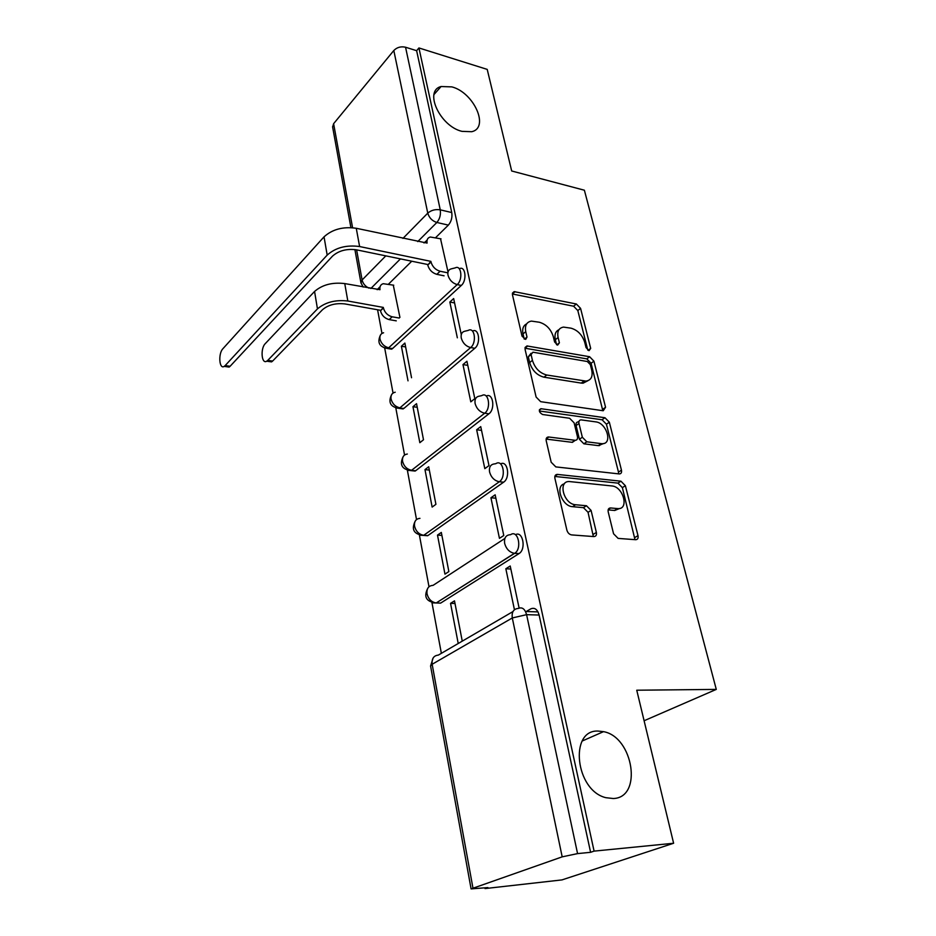 <?xml version="1.0" encoding="UTF-8"?>
<svg xmlns="http://www.w3.org/2000/svg" width="936" height="936" viewBox="0 0 936 936"><rect width="100%" height="100%" fill="white"/><g stroke="black" fill="none" stroke-linecap="round" stroke-linejoin="round"><path stroke-width="1.4" d="M589.048 350.672L590.686 348.403L580.577 308.365L576.342 303.989L514.145 291.623L512.46 294.793L522.031 336.164L525.704 339.394L527.003 337.054L525.751 331.648C524.675 325.506 526.57 321.996 531.426 321.106L539.288 322.23C546.168 324.219 550.848 329.027 553.305 336.632L554.592 341.968L557.657 345.115L559.4 342.822L558.102 337.51C556.978 331.402 558.78 327.939 563.519 327.097L571.007 328.173C577.664 330.115 582.239 334.831 584.731 342.33L586.041 347.584L589.048 350.672M597.952 731.063C569.006 729.764 575.347 790.429 605.826 797.683L613.255 798.525C642.973 797.741 633.309 736.854 603.521 731.648L597.952 731.063M451.866 86.884L441.078 86.533C423.61 90.698 439.978 126.278 461.951 131.356L471.685 131.707C489.762 127.869 473.909 92.5 451.866 86.884M613.571 533.777L618.134 538.399L635.661 539.709C637.673 539.604 638.457 538.247 638.001 535.661L625.388 485.725L620.942 481.198L557.329 474.4C555.329 474.552 554.521 475.874 554.908 478.343L566.888 530.174C567.742 532.888 569.31 534.468 571.603 534.912L593.833 536.574C595.951 536.468 596.794 535.1 596.372 532.444L591.072 510.401L586.462 505.744L575.582 504.75C563.542 504.2 557.517 480.484 569.579 481.572L611.887 485.948C623.341 486.568 629.472 509.757 617.772 508.599L610.553 507.955C608.564 508.072 607.792 509.395 608.213 511.933L613.571 533.777M418.93 47.947L487.211 69.393L511.688 170.984L584.38 190.219L716.286 689.399L636.749 690.218L673.616 843.254L594.091 851.116L418.93 47.947L416.625 50.684L405.557 47.233L440.248 209.839C440.926 214.765 439.791 218.977 436.855 222.475L417.737 241.593M603.217 410.752L605.557 407.265L593.915 361.156L589.621 356.733L526.968 345.946L525.073 349.339L536.106 397.039L540.657 401.673L603.217 410.752M609.336 422.206L621.457 470.164C621.878 472.528 621.176 473.78 619.34 473.944L555.82 466.9L551.175 462.22L546.215 440.751C545.84 438.422 546.601 437.17 548.484 436.972L575.289 440.318C577.114 440.131 577.84 438.89 577.442 436.609L574.119 422.838L569.626 418.263L542.599 414.519C539.077 412.413 538.504 410.471 540.903 408.704L604.972 417.737L609.336 422.206L606.423 424.219L618.474 472.107L621.457 470.164M525.658 611.828L530.841 608.845C534.678 607.277 537.439 609.348 539.113 615.046L526.594 614.659L577.57 853.609L562.185 856.849L471.089 888.896L487.913 887.585L485.023 888.58L561.951 879.91L673.616 843.254M377.582 309.757L381.97 333.415M384.743 348.309L393.038 393.038M395.834 408.096L404.551 455.036M407.394 470.34L416.52 519.55M419.422 535.17L428.992 586.732M431.964 602.714L441.359 653.34M484.895 887.925L485.023 888.58M594.091 851.116L590.604 852.31L577.57 853.609M416.625 50.684L451.749 212.542C452.439 217.444 451.304 221.633 448.356 225.108L435.614 237.674M411.746 261.214L388.463 284.193M332.631 127.05L333.614 123.692L393.81 50.509C397.004 47.303 400.912 46.203 405.557 47.233M461.237 334.421L453.656 298.561L449.842 302.047L454.592 302.948M411.547 377.746L404.878 343.067L401.392 346.238L405.616 346.917M462.969 364.584L470.796 401.86L474.821 398.631L466.924 361.261L462.969 364.584L467.778 365.356M412.951 406.715L419.831 442.693L423.493 439.768L416.543 403.685L412.951 406.715L417.234 407.277M476.658 429.764L484.813 468.643L488.99 465.601L480.741 426.617L476.658 429.764L481.537 430.385M424.979 469.615L432.139 507.078L435.919 504.317L428.688 466.76L424.979 469.615L429.32 470.059M490.932 497.765L499.45 538.34L503.767 535.509L495.156 494.805L490.932 497.765L495.881 498.209M437.498 535.111L444.963 574.131L448.859 571.568L441.324 532.432L437.498 535.111L441.897 535.415M519.117 608.072L510.214 566.011L505.838 568.749L510.857 569.029M462.255 641.148L454.498 600.865L450.544 603.334L455.001 603.498M515.455 534.725C522.779 530.408 526.453 549.163 519.082 553.55L440.61 603.123L432.49 602.854M500.549 463.905C507.616 459.857 510.658 477.746 503.615 482.192L427.892 535.567L419.726 535.252M486.252 396.092C492.979 392.266 495.565 409.161 488.92 413.806L415.689 470.714L407.499 470.375M472.505 331.11C478.916 327.436 481.127 343.442 474.833 348.274L403.954 408.377L395.776 408.049M459.237 268.714L459.365 268.737C465.449 265.321 467.263 280.472 461.319 285.433L392.675 348.438L384.532 348.122M716.286 689.399L644.108 720.743M448.016 271.908L440.528 238.75M399.929 317.386L393.272 285.117M450.544 603.334L458.219 643.5M401.392 346.238L408.014 380.835M526.184 611.524L538.001 611.898M436.679 602.983L440.61 603.123M423.645 535.345L427.892 535.567M411.29 470.504L415.689 470.714M399.438 408.201L403.954 408.377M388.066 348.286L391.646 349.175L392.675 348.438M590.604 852.31L539.113 615.046M449.842 302.047L457.341 337.814M505.838 568.749L514.437 609.722M558.932 329.718C555.504 331.309 554.299 334.632 555.34 339.709L558.102 337.51M556.534 344.659L555.34 339.709M526.64 323.879C523.247 325.564 522.031 328.899 523.013 333.906L525.751 331.648M524.195 339.007L523.013 333.906M587.773 350.087L577.828 310.576L573.616 306.212L512.355 293.986M602.807 410.693L591.084 363.273L586.802 358.874L524.967 348.215L527.717 345.981M590.323 364.607L587.305 361.507L532.923 352.205L531.086 354.568L532.432 360.36C534.947 368.246 539.721 373.136 546.776 375.02L585.913 381.092C591.037 380.344 592.979 376.717 591.739 370.223L590.323 364.607M531.086 353.246L528.313 356.791L531.086 354.568M587.913 380.718L583.069 383.198L581.256 383.093L543.968 377.185C536.925 375.313 532.151 370.445 529.647 362.56L528.313 356.791M618.579 473.862L618.474 472.107M546.133 439.089L572.376 442.354L574.587 440.54M539.347 410.986L602.07 419.761L604.972 417.737M601.204 443.629L602.105 443.687C613.01 444.249 606.727 422.838 595.799 421.879L581.034 419.866C579.29 420.077 578.6 421.282 578.998 423.493L582.332 437.241L586.813 441.804L601.204 443.629L598.268 445.618L603.732 443.488M579.033 421.294L578.144 421.925C576.389 422.136 575.71 423.341 576.096 425.552L578.998 423.493M598.268 445.618L583.889 443.816L579.419 439.265L576.096 425.552M606.423 424.219L602.07 419.761M619.644 508.459L614.73 510.483L608.143 509.886M564.408 483.807C554.767 485.901 561.986 506.317 572.575 506.68L575.582 504.75M593.342 536.539L588.054 512.308L583.456 507.663L572.575 506.68M634.982 539.651L622.37 487.621L617.935 483.116L554.849 476.447M393.74 285.199L383.269 283.702C380.636 284.486 379.548 286.486 379.993 289.692L344.752 283.585C332.397 282.11 322.335 284.731 314.566 291.459L265.297 343.606C260.231 348.461 261.507 364.537 266.725 361.191L267.766 360.372L272.598 361.085L271.557 361.893L268.667 361.483M396.267 320.849L389.2 319.609C384.684 318.38 381.783 315.455 380.484 310.822L383.315 307.417L347.818 301.006C335.416 299.614 325.295 302.234 317.456 308.892L267.766 360.372M383.315 307.417L383.421 307.979C384.731 312.612 387.644 315.549 392.161 316.801L399.239 318.041M272.598 361.085L322.452 309.757C328.267 304.844 335.755 302.901 344.939 303.931L380.379 310.261M377.149 289.692L380.098 286.662M441.031 238.867L430.314 237.019C427.647 237.756 426.57 239.768 427.097 243.079L356.265 228.279C343.138 226.418 332.397 229.273 324.043 236.831L222.92 348.707C218.076 353.551 219.211 369.755 224.195 366.385L225.166 365.578L230.116 366.269L229.144 367.076L226.43 366.701M444.073 275.804L436.843 274.342C432.21 272.949 429.179 269.861 427.764 265.075L430.876 261.366L359.611 246.542C346.425 244.764 335.615 247.607 327.179 255.095L225.166 365.578M230.116 366.269L332.479 256.16C338.738 250.637 346.741 248.52 356.499 249.83L427.647 264.49M423.996 242.951L427.085 240.201M430.876 261.366L430.993 261.951C432.42 266.748 435.462 269.849 440.095 271.253L436.843 274.342M447.338 272.727L440.095 271.253M588.159 350.345L590.686 348.403M524.452 339.136L527.003 337.054M556.85 344.834L559.4 342.822M562.185 856.849L512.296 617.959L432.151 664.267C431.625 658.663 433.684 655.598 438.34 655.095L512.951 611.582M433.146 657.938L430.572 665.987L432.151 664.267L472.926 887.901M448.356 225.108L436.855 222.475C432.221 220.978 429.191 217.866 427.764 213.139L393.81 50.509M400.444 258.886L370.831 288.499M356.616 249.853L362.103 279.981L385.796 255.867M402.96 238.399L427.764 213.139C431.239 210.179 435.404 209.079 440.248 209.839L451.749 212.542M333.614 123.692L352.579 227.717M518.965 553.621L514.613 553.351L436.188 602.971C431.508 602.164 428.442 599.122 427.027 593.833C426.512 588.498 428.536 585.667 433.087 585.351L504.867 538.457M503.615 482.192L499.321 481.759L423.727 535.287C419.024 534.444 415.97 531.437 414.554 526.243C414.04 521.457 415.841 518.825 419.948 518.345M488.92 413.806L484.684 413.232L411.583 470.293C406.949 469.334 403.942 466.362 402.574 461.366C402.082 457.084 403.662 454.627 407.324 454.018M474.833 348.274L470.656 347.572L399.906 407.85C395.343 406.774 392.395 403.837 391.061 399.017C390.581 395.191 391.973 392.921 395.214 392.219M461.319 285.433L457.201 284.602L388.686 347.794C384.181 346.624 381.28 343.711 379.993 339.066C379.536 335.638 380.741 333.544 383.596 332.771M455.247 267.883C461.331 264.455 463.133 279.63 457.201 284.602C452.533 283.222 449.467 280.086 447.993 275.196C447.42 271.615 448.59 269.486 451.503 268.796L455.247 267.883M468.246 330.42C474.681 326.535 476.986 342.681 470.656 347.572C465.917 346.297 462.793 343.114 461.261 338.036C460.652 334.035 462.01 331.718 465.321 331.098L468.246 330.42M481.783 395.612C488.58 391.236 491.458 408.447 484.684 413.232C479.875 412.074 476.681 408.856 475.114 403.58C474.458 399.087 476.014 396.571 479.758 396.068L481.783 395.612M495.881 463.648C503.03 458.734 506.575 477.126 499.321 481.759C494.442 480.741 491.189 477.477 489.563 471.99C488.885 466.947 490.651 464.233 494.863 463.858L495.881 463.648M510.623 534.69C518.041 529.273 522.382 548.66 514.73 553.27L514.414 553.328C509.547 552.357 506.294 549.069 504.656 543.453C503.954 537.814 505.943 534.889 510.623 534.69M518.38 608.423C522.206 606.844 524.944 608.927 526.594 614.659L512.296 617.959C511.559 612.015 513.583 608.833 518.38 608.423M471.089 888.896L430.595 666.128M369.041 288.159C365.332 286.439 363.028 283.713 362.103 279.981L360.98 283.035M512.425 293.998L515.104 291.669M573.616 306.212L576.342 303.989M577.828 310.576L580.577 308.365M586.802 358.874L589.621 356.733M591.084 363.273L593.915 361.156M602.667 409.313L605.557 407.265M529.647 362.56L532.432 360.36M543.968 377.185L546.776 375.02M581.256 383.093L584.099 380.987M546.156 438.937L548.87 436.995M572.013 442.33L574.926 440.294M539.335 410.155L541.254 408.728M579.419 439.265L582.332 437.241M583.889 443.816L586.813 441.804M608.271 509.43L610.658 507.955M614.472 510.459L617.503 508.587M583.456 507.663L586.462 505.744M588.054 512.308L591.072 510.401M593.319 534.304L596.372 532.444M554.908 476.225L557.563 474.412M617.935 483.116L620.942 481.198M622.37 487.621L625.388 485.725M634.912 537.463L638.001 535.661M344.752 283.585L347.818 301.006M389.2 319.609L392.161 316.801M380.484 310.822L383.421 307.979M314.566 291.459L317.456 308.892M359.611 246.542L356.265 228.279M430.993 261.951L427.764 265.075M327.179 255.095L324.043 236.831M434 94.513L441.078 86.533M391.646 349.175L387.656 348.531C379.513 347.057 377.068 342.67 380.32 335.357M403.17 408.927L399.134 408.388C390.546 407.031 387.984 402.55 391.47 394.922M415.175 471.054L411.079 470.644C402 469.404 399.333 464.806 403.077 456.815M427.67 535.72L423.517 535.427C413.911 534.327 411.138 529.577 415.186 521.176M519.082 553.55L514.414 553.328L436.188 602.971C426.196 601.778 423.411 596.852 427.822 588.171M332.584 126.781L350.906 227.6M354.896 249.561L360.922 282.742L363.18 287.059M582.262 740.996L603.521 731.648M512.46 293.097L514.145 291.623M525.084 347.478L526.968 345.946M583.069 383.198L585.913 381.092M546.261 438.563L548.484 436.972M572.376 442.354L575.289 440.318M539.417 409.816L540.903 408.704M599.169 445.676L602.105 443.687M608.306 509.348L610.553 507.955M614.73 510.483L617.772 508.599M554.978 476.003L557.329 474.4M266.725 361.191L271.557 361.893M224.195 366.385L229.144 367.076"/></g></svg>
